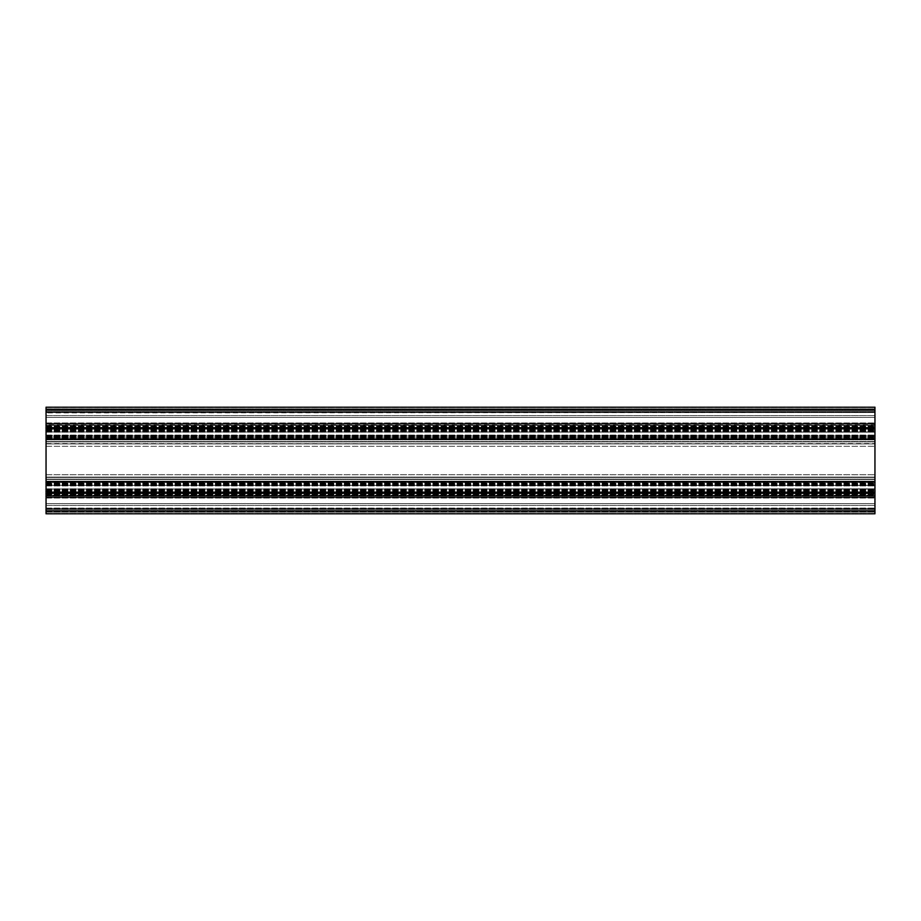 <?xml version="1.0" encoding="UTF-8"?>
<svg xmlns="http://www.w3.org/2000/svg" width="921" height="921" viewBox="0 0 921 921"><rect width="100%" height="100%" fill="white"/><g stroke="black" fill="none" stroke-linecap="round" stroke-linejoin="round"><path stroke-width="0.69" stroke-dasharray="4.61 3.45" d="M46.05 482.685L46.05 481.464L874.95 481.464L874.95 482.685L874.95 481.464L874.95 482.063L874.95 481.464L46.05 481.464L46.05 482.063L46.05 481.464L874.95 481.464L46.05 481.464L46.05 485.263L46.05 482.685L874.95 483.249L874.95 482.063L874.95 485.263L874.95 482.685L46.05 482.685M46.05 485.355L46.05 490.479L46.05 483.249L46.05 490.479L46.05 483.813L46.05 485.355L874.95 485.459L874.95 483.813L874.95 490.479L874.95 483.249L874.95 490.479L874.95 483.813L874.95 485.355L46.05 485.355M46.05 489.028L46.05 491.607L46.05 489.028L874.95 488.821L874.95 491.607L874.95 489.028L46.05 489.028M46.05 493.046L46.05 491.607L46.05 493.656L874.95 493.656L874.95 491.031L874.95 493.656L46.05 493.656L46.05 491.031L46.05 493.656L874.95 493.656L46.05 493.656L46.05 493.046L874.95 493.046L46.05 493.046M46.05 439.536L874.95 439.536L874.95 437.751L874.95 439.536L46.05 439.536L46.05 438.937L46.05 439.536L874.95 439.536L46.05 439.536L46.05 437.751L46.05 439.536L874.95 439.536L46.05 439.536M874.95 435.737L874.95 438.315L874.95 435.541L46.05 435.737L46.05 437.751L46.05 435.541L46.05 438.315L46.05 435.541L874.95 435.737M46.05 437.084L46.05 430.521L46.05 437.187L46.05 430.521L46.05 437.084L874.95 437.084L874.95 430.521L874.95 437.187L874.95 430.521L874.95 437.084L46.05 437.084M46.05 431.972L46.05 429.393L46.05 431.972L874.95 432.179L874.95 429.393L874.95 431.972L46.05 431.972M46.05 427.954L46.05 429.393L46.05 427.344L874.95 427.344L874.95 429.969L874.95 427.344L46.05 427.344L46.05 429.969L46.05 427.344L874.95 427.344L46.05 427.344L46.05 427.954L874.95 427.954L46.05 427.954M46.05 443.577L46.05 441.896L46.05 443.922L874.95 443.577L874.95 441.896L874.95 443.922L46.05 443.577M46.05 443.922L874.95 443.922L874.95 446.294L874.95 443.922L46.05 443.922L874.95 443.922L46.05 443.922L46.05 446.294L46.05 443.922M46.05 474.706L46.05 446.294L46.05 477.078L874.95 477.078L874.95 446.294L874.95 477.423L46.05 477.078L46.05 474.706L874.95 474.706L46.05 474.706M46.05 477.423L46.05 479.104L46.05 477.423L874.95 477.423L874.95 479.104L874.95 477.423L46.05 477.423M46.05 510.821L874.95 510.821L874.95 513.791L874.95 508.461L46.05 508.461L874.95 508.461L874.95 495.671L874.95 497.708L46.05 497.708L874.95 497.708L874.95 508.461L46.05 508.461L874.95 508.461L874.95 513.791L46.05 513.791L874.95 513.791L874.95 508.461L46.05 508.461L874.95 508.461L874.95 497.708L46.05 497.708L46.05 508.104L46.05 495.671L874.95 495.671L874.95 497.708L874.95 495.671L46.05 495.671L46.05 497.708L46.05 495.671L874.95 495.671L46.05 495.671L46.05 497.708L874.95 497.708L874.95 508.461L46.05 508.461L46.05 509.048L46.05 497.708L46.05 508.461L874.95 508.461L874.95 513.791L46.05 513.791L874.95 513.791L46.05 513.791L46.05 492.171L874.95 492.171L874.95 495.199L46.05 495.199L46.05 493.161L46.05 495.199L874.95 495.199L874.95 493.161L46.05 493.161L46.05 479.093L874.95 479.093L46.05 479.093L46.05 511.777L46.05 479.45L874.95 479.45L874.95 407.209L874.95 425.329L874.95 407.209L46.05 407.209L874.95 407.209L46.05 407.209L46.05 412.539L874.95 412.539L46.05 412.539L46.05 407.209L874.95 407.209L46.05 407.209L46.05 428.472L874.95 428.472M874.95 493.518L874.95 485.954L874.95 494.347L874.95 493.518L46.05 493.518L874.95 493.518M874.95 496.028L874.95 494.347L874.95 496.856L874.95 496.028L46.05 496.028L874.95 496.028M874.95 509.405L874.95 496.856L874.95 511.777L874.95 509.405L46.05 509.405L874.95 509.405M46.05 511.777L874.95 511.777L46.05 511.777M46.05 477.078L874.95 477.078L46.05 477.078M46.05 441.55L874.95 441.55L874.95 438.891L874.95 441.907L46.05 441.896L46.05 435.046L46.05 441.55L874.95 441.55L46.05 441.55L46.05 438.891L46.05 441.907L874.95 441.907L46.05 441.55M46.05 427.482L46.05 435.046L46.05 426.653L46.05 427.482L874.95 427.482L874.95 435.046L874.95 426.653L874.95 427.482L46.05 427.482M46.05 424.972L46.05 426.653L46.05 424.144L46.05 424.972L874.95 424.972L874.95 426.653L874.95 424.144L874.95 424.972L46.05 424.972M46.05 411.595L46.05 424.144L46.05 409.223L874.95 409.223L874.95 424.144L874.95 409.223L46.05 409.223L46.05 411.595L874.95 411.595L46.05 411.595M874.95 510.948L874.95 496.856L874.95 512.134L874.95 510.948L46.05 510.948L46.05 512.134L874.95 512.134L874.95 511.42L874.95 512.134L46.05 512.134L46.05 505.364L46.05 510.948L46.05 505.364L874.95 505.364L46.05 505.364L46.05 503.626L46.05 505.364L46.05 503.626L874.95 503.626L46.05 503.626L46.05 496.856L874.95 496.856L46.05 496.856L46.05 498.042L46.05 496.856L46.05 497.559L46.05 496.856L874.95 496.856L46.05 496.856L46.05 497.559L46.05 496.856L874.95 496.856L46.05 496.856L874.95 496.856L46.05 496.856L46.05 503.626L874.95 503.626L46.05 503.626L46.05 505.364L874.95 505.364L46.05 505.364L46.05 512.134L874.95 512.134L46.05 512.134L46.05 511.42L46.05 512.134L874.95 512.134L46.05 512.134L46.05 510.948L874.95 510.948M46.05 512.134L46.05 511.42L46.05 512.134L874.95 512.134L46.05 512.134M874.95 410.052L874.95 424.144L874.95 408.866L874.95 410.052L46.05 410.052L46.05 408.866L874.95 408.866L874.95 409.58L874.95 408.866L46.05 408.866L46.05 415.636L46.05 410.052L46.05 415.636L874.95 415.636L46.05 415.636L46.05 417.374L46.05 415.636L46.05 417.374L874.95 417.374L46.05 417.374L46.05 424.144L874.95 424.144L46.05 424.144L46.05 422.958L46.05 424.144L46.05 423.441L46.05 424.144L874.95 424.144L46.05 424.144L46.05 423.441L46.05 424.144L874.95 424.144L46.05 424.144L874.95 424.144L46.05 424.144L46.05 417.374L874.95 417.374L46.05 417.374L46.05 415.636L874.95 415.636L46.05 415.636L46.05 408.866L874.95 408.866L46.05 408.866L46.05 409.58L46.05 408.866L874.95 408.866L46.05 408.866L46.05 410.052L874.95 410.052M46.05 408.866L46.05 409.58L46.05 408.866L874.95 408.866L46.05 408.866M46.05 412.896L46.05 423.292L874.95 423.292L874.95 425.329L874.95 423.292L46.05 423.292L46.05 412.539L874.95 412.539L46.05 412.539L46.05 423.292L46.05 412.539L874.95 412.539L46.05 412.539L46.05 411.952L46.05 412.539L874.95 412.539L46.05 412.896M46.05 425.329L46.05 423.292L874.95 423.292L46.05 423.292L46.05 425.329L874.95 425.329L46.05 425.329L46.05 423.292L46.05 425.329L874.95 425.329L46.05 425.329M46.05 411.952L46.05 407.566L46.05 411.952L874.95 411.952L46.05 411.952M874.95 510.821L874.95 492.171L46.05 492.171L46.05 494.842L46.05 492.171L46.05 493.161L874.95 493.161L874.95 481.13L46.05 481.13L46.05 482.109L874.95 482.109L46.05 482.109L46.05 427.839L874.95 427.839L46.05 427.839L46.05 425.801L46.05 428.472M46.05 428.829L874.95 428.829L874.95 425.801L874.95 428.829L46.05 428.829L874.95 428.829M46.05 425.801L874.95 425.801M46.05 441.907L46.05 439.87L874.95 439.87L46.05 439.87L46.05 441.907L874.95 441.907M46.05 438.891L874.95 438.891M874.95 479.093L874.95 481.13L874.95 479.093L46.05 479.093L874.95 479.093L874.95 482.109L874.95 481.13L46.05 481.13L46.05 479.093L874.95 479.093L46.05 479.093M874.95 492.171L874.95 495.199L874.95 492.171L46.05 492.171M46.05 495.199L874.95 495.199M46.05 482.109L874.95 482.063L46.05 482.109M46.05 483.249L874.95 483.249L46.05 483.249M46.05 485.263L874.95 485.263L46.05 485.263M46.05 484.745L874.95 484.745L46.05 484.745M46.05 484.999L874.95 484.999L46.05 484.999M46.05 489.293L874.95 489.293L46.05 489.293M46.05 489.546L874.95 489.546L46.05 489.546M46.05 488.924L874.95 488.924L46.05 488.924M46.05 491.031L874.95 491.031L46.05 491.031M46.05 491.607L874.95 491.607L46.05 491.607M46.05 490.375L874.95 490.375L46.05 490.375M46.05 490.122L874.95 490.122L46.05 490.122M46.05 484.17L874.95 484.17L46.05 484.17M46.05 483.916L874.95 483.916L46.05 483.916M46.05 481.464L874.95 481.464L46.05 481.464M46.05 438.315L874.95 438.315L46.05 438.315M46.05 437.751L874.95 437.751L46.05 437.751M46.05 435.645L874.95 435.645L46.05 435.645M46.05 436.83L874.95 436.83L46.05 436.83M46.05 430.878L874.95 430.878L46.05 430.878M46.05 430.625L874.95 430.625L46.05 430.625M46.05 432.076L874.95 432.076L46.05 432.076M46.05 429.969L874.95 429.969L46.05 429.969M46.05 429.393L874.95 429.393L46.05 429.393M46.05 431.454L874.95 431.454L46.05 431.454M46.05 431.707L874.95 431.707L46.05 431.707M46.05 436.001L874.95 436.001L46.05 436.001M46.05 436.255L874.95 436.255L46.05 436.255M46.05 446.294L874.95 446.294L46.05 446.294M46.05 485.954L874.95 485.954L46.05 485.954M46.05 494.347L874.95 494.347L46.05 494.347M46.05 496.856L874.95 496.856L46.05 496.856M46.05 435.046L874.95 435.046L46.05 435.046M46.05 426.653L874.95 426.653L46.05 426.653M46.05 424.144L874.95 424.144L46.05 424.144M46.05 498.042L874.95 498.042L46.05 498.042M46.05 422.958L874.95 422.958L46.05 422.958M46.05 412.539L874.95 412.539L46.05 412.539M46.05 407.566L874.95 407.566L46.05 407.566M46.05 410.179L874.95 410.179M46.05 428.23L874.95 428.23L46.05 428.23M46.05 426.158L874.95 426.158L46.05 426.158M46.05 439.478L874.95 439.478L46.05 439.478M46.05 439.248L874.95 439.248M46.05 481.752L874.95 481.752M46.05 481.522L874.95 481.522L46.05 481.522M46.05 479.45L874.95 479.45L46.05 479.45M46.05 494.842L874.95 494.842L46.05 494.842M46.05 492.77L874.95 492.77L46.05 492.77M46.05 492.528L874.95 492.528M46.05 513.434L874.95 513.434L46.05 513.434M46.05 509.048L874.95 509.048L46.05 509.048M46.05 508.461L874.95 508.461L46.05 508.461M46.05 508.104L874.95 508.104L46.05 508.104M46.05 485.459L874.95 485.459L46.05 485.459M46.05 484.642L874.95 484.642L46.05 484.642M46.05 489.65L874.95 489.65L46.05 489.65M46.05 488.821L874.95 488.821L46.05 488.821M46.05 490.479L874.95 490.479L46.05 490.479M46.05 483.813L874.95 483.813L46.05 483.813M46.05 435.541L874.95 435.541L46.05 435.541M46.05 437.187L874.95 437.187L46.05 437.187M46.05 430.521L874.95 430.521L46.05 430.521M46.05 432.179L874.95 432.179L46.05 432.179M46.05 431.35L874.95 431.35L46.05 431.35M46.05 436.358L874.95 436.358L46.05 436.358M46.05 497.559L874.95 497.559L46.05 497.559M46.05 511.42L874.95 511.42L46.05 511.42M46.05 423.441L874.95 423.441L46.05 423.441M46.05 409.58L874.95 409.58L46.05 409.58"/><path stroke-width="1.38" d="M46.05 492.528L46.05 513.791L874.95 513.791L874.95 492.171L46.05 492.171L874.95 492.528M46.05 439.248L46.05 492.171L874.95 492.171L874.95 482.109L46.05 482.109L874.95 482.109L874.95 438.891L46.05 438.891L874.95 439.248M46.05 410.179L874.95 410.179L874.95 407.209L46.05 407.209L46.05 438.891M874.95 410.179L874.95 428.829L46.05 428.829L874.95 428.829L874.95 438.891M46.05 510.821L874.95 510.821M46.05 492.171L874.95 492.171M46.05 481.752L874.95 481.752M46.05 428.829L874.95 428.829M46.05 428.472L874.95 428.472"/></g></svg>
